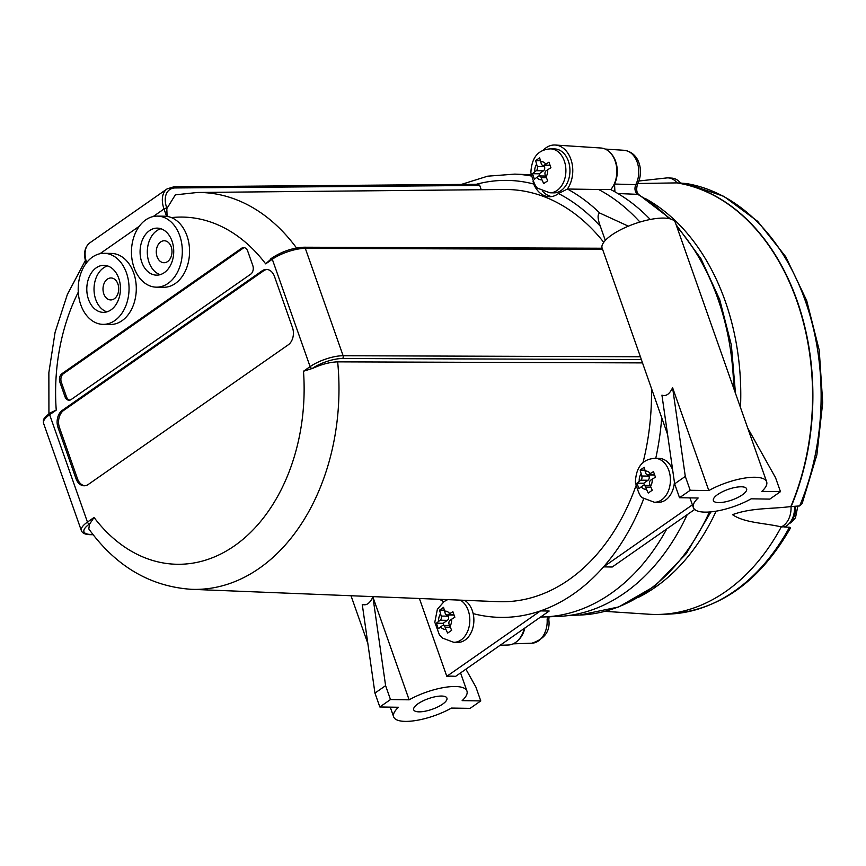 <?xml version="1.0" encoding="UTF-8"?>
<svg xmlns="http://www.w3.org/2000/svg" width="866" height="866" viewBox="0 0 866 866"><rect width="100%" height="100%" fill="white"/><g stroke="black" fill="none" stroke-linecap="round" stroke-linejoin="round"><path stroke-width="1.3" d="M718.683 502.605A17.612 5.64 -19.4 0 1 713.389 500.548A17.612 5.64 -19.4 0 1 728.122 489.377A17.612 5.64 -19.4 0 1 746.611 488.846A17.612 5.64 -19.4 0 1 737.561 497.636A17.612 5.64 -19.4 0 1 718.683 502.605M418.982 711.852A17.612 5.64 -19.4 0 1 413.699 709.795A17.612 5.64 -19.4 0 1 428.432 698.635A17.612 5.64 -19.4 0 1 446.921 698.104A17.612 5.64 -19.4 0 1 437.871 706.894A17.612 5.64 -19.4 0 1 418.982 711.852M480.771 700.919L470.119 708.356L451.478 708.074A38.851 12.449 -19.4 0 1 393.662 716.853A38.851 12.449 -19.4 0 1 398.479 707.262L379.838 706.981L374.946 693.103L362.248 604.381C366.361 605.854 369.912 603.375 372.9 596.945L409.131 699.825A38.851 12.449 -19.4 0 1 455.278 686.511A38.851 12.449 -19.4 0 1 466.947 691.046A38.851 12.449 -19.4 0 1 462.141 700.637L480.771 700.919L475.889 687.03L465.897 669.18M419.393 598.493L446.802 676.314A38.851 12.449 -19.4 0 1 451.63 676.151A38.851 12.449 -19.4 0 1 455.527 676.422L549.174 611.039L540.492 610.898A221.793 158.727 -89.1 0 0 603.548 566.873A221.793 158.727 -89.1 0 0 643.795 498.556M672.59 387.687L685.298 476.397L674.646 483.845L661.938 395.134C666.051 396.596 669.602 394.117 672.59 387.687L708.821 490.567A38.851 12.449 -19.4 0 1 766.637 481.788L675.372 222.616A38.851 12.449 160.6 0 0 617.555 231.395A38.851 12.449 160.6 0 0 601.87 247.319L640.981 358.394A38.851 12.449 160.6 0 0 641.002 358.6L667.545 434.31M766.637 481.788A38.851 12.449 -19.4 0 1 761.831 491.379L780.472 491.661L775.579 477.783L747.672 427.923M780.472 491.661L769.809 499.108L751.179 498.816A38.851 12.449 -19.4 0 1 693.363 507.595A38.851 12.449 -19.4 0 1 698.169 498.015L679.529 497.723L674.646 483.845M104.158 253.305L111.4 253.424A35.528 25.428 90.9 0 1 136.287 289.331A35.528 25.428 90.9 0 1 110.318 324.479L103.076 324.36A35.528 25.428 90.9 0 1 79.91 276.351A35.528 25.428 90.9 0 1 104.158 253.305A35.528 25.428 90.9 0 1 126.468 272.887A35.528 25.428 90.9 0 1 103.076 324.36M118.739 278.278A23.512 16.833 90.9 0 1 103.26 312.355A23.512 16.833 90.9 0 1 86.795 288.584A23.512 16.833 90.9 0 1 103.985 265.321A23.512 16.833 90.9 0 1 118.739 278.278M107.59 265.927A23.512 16.833 -89.1 0 0 94.026 288.692A23.512 16.833 -89.1 0 0 106.886 311.857M157.439 216.11L164.681 216.219A35.528 25.428 90.9 0 1 166.608 216.348A35.528 25.428 90.9 0 1 171.425 217.604A35.528 25.428 90.9 0 1 189.253 256.91A35.528 25.428 90.9 0 1 163.587 287.274L156.356 287.166A35.528 25.428 90.9 0 1 131.47 251.248A35.528 25.428 90.9 0 1 157.439 216.11A35.528 25.428 90.9 0 1 159.366 216.24A35.528 25.428 90.9 0 1 179.738 235.682A35.528 25.428 90.9 0 1 156.356 287.166M172.02 241.084A23.512 16.833 90.9 0 1 156.54 275.15A23.512 16.833 90.9 0 1 140.076 251.378A23.512 16.833 90.9 0 1 157.255 228.126A23.512 16.833 90.9 0 1 172.02 241.084M160.87 228.732A23.512 16.833 -89.1 0 0 147.307 251.486A23.512 16.833 -89.1 0 0 160.167 274.652M171.197 246.821A10.977 7.859 90.9 0 1 163.966 262.723A10.977 7.859 90.9 0 1 156.281 251.627A10.977 7.859 90.9 0 1 164.302 240.77A10.977 7.859 90.9 0 1 171.197 246.821M117.917 284.016A10.977 7.859 90.9 0 1 110.686 299.928A10.977 7.859 90.9 0 1 103 288.833A10.977 7.859 90.9 0 1 111.021 277.964A10.977 7.859 90.9 0 1 117.917 284.016M639.931 222.042A220.852 158.067 -89.1 0 0 598.644 189.502A46471.292 819.193 0.8 0 0 610.887 189.438A23.609 16.898 -89.1 0 0 615.986 163.869A23.609 16.898 -89.1 0 0 600.928 148.01L555.301 145.033A25.893 18.532 -89.1 0 0 543.047 150.413M650.269 219.477A220.159 157.569 -89.1 0 0 614.914 191.83A220.159 157.569 -89.1 0 0 610.443 189.438M540.579 617.025L540.893 617.025A220.852 158.067 -89.1 0 0 543.718 616.96L557.455 616.484A220.159 157.569 -89.1 0 0 687.214 514.642M543.718 616.96A220.852 158.067 -89.1 0 0 666.788 528.909M550.527 148.876L554.576 148.941A21.964 15.718 90.9 0 1 568.356 161.044A21.964 15.718 90.9 0 1 553.904 192.858L549.856 192.793A21.964 15.718 -89.1 0 0 564.307 160.979A21.964 15.718 -89.1 0 0 550.527 148.876C538.132 149.58 531.583 157.525 530.88 172.724C533.608 183.083 536.195 188.377 538.652 188.604L549.856 192.793M549.964 165.222L544.238 165.135L548.968 162.159L550.928 167.712L546.197 170.689A3.107 2.219 90.9 0 0 545.169 174.856L547.723 180.788L543.729 183.581L541.921 179.749L541.174 177.649L546.197 177.725M541.174 177.649A3.107 2.219 90.9 0 0 539.226 175.939A3.107 2.219 90.9 0 0 538.197 176.263L534.409 179.251L532.449 173.698L536.249 170.71L543.48 170.819A3.107 2.219 -89.1 0 0 544.498 166.651L537.266 166.543A3.107 2.219 90.9 0 1 536.249 170.71M537.266 166.543L535.643 160.621L539.648 157.829L541.261 163.75A3.107 2.219 90.9 0 0 543.209 165.46L550.083 165.568M464.652 600.322A21.964 15.718 90.9 0 1 473.161 613.615A21.964 15.718 90.9 0 1 457.822 642.377L453.773 642.312A21.964 15.718 -89.1 0 0 468.225 610.498A21.964 15.718 -89.1 0 0 460.42 600.149M674.408 482.189A21.964 15.718 90.9 0 1 658.42 502.312L654.371 502.248A21.964 15.718 -89.1 0 0 668.823 470.433A21.964 15.718 -89.1 0 0 655.042 458.33L659.091 458.395A21.964 15.718 90.9 0 1 672.644 469.848M453.881 614.73L448.155 614.644L452.886 611.677L454.845 617.231L450.114 620.197A3.107 2.219 90.9 0 0 449.097 624.375L451.651 630.307L447.657 633.089L445.838 629.268L445.092 627.168L450.125 627.244M445.092 627.168A3.107 2.219 90.9 0 0 443.143 625.447A3.107 2.219 90.9 0 0 442.125 625.782L438.326 628.77L436.367 623.206L440.166 620.229L447.397 620.337A3.107 2.219 -89.1 0 0 448.415 616.17L441.184 616.062A3.107 2.219 90.9 0 1 440.166 620.229M441.184 616.062L439.571 610.14L443.565 607.347L445.178 613.269A3.107 2.219 90.9 0 0 447.127 614.979L454.011 615.087M654.48 474.676L648.753 474.59L653.484 471.613L655.443 477.166L650.712 480.143A3.107 2.219 90.9 0 0 649.684 484.31L652.239 490.243L648.244 493.035L646.437 489.203L645.69 487.103L650.712 487.179M645.69 487.103A3.107 2.219 90.9 0 0 643.741 485.393A3.107 2.219 90.9 0 0 642.713 485.718L638.924 488.705L636.965 483.152L640.764 480.165L647.995 480.273A3.107 2.219 -89.1 0 0 649.013 476.105L641.782 475.997A3.107 2.219 90.9 0 1 640.764 480.165M641.782 475.997L640.158 470.076L644.163 467.283L645.776 473.204A3.107 2.219 90.9 0 0 647.725 474.914L654.599 475.023M637.766 183.516L677.039 182.888A19.474 13.943 -89.1 0 0 668.39 177.898A19.474 13.943 -89.1 0 0 666.636 177.941L638.848 181.005M791.004 506.534A19.474 13.943 -89.1 0 1 781.284 526.896C764.267 522.902 744.663 522.999 732.506 514.675C751.98 507.595 770.718 509.165 790.842 506.556L794.49 506.556A216.327 154.819 -89.1 0 0 794.609 506.285A3636.821 2071.32 -49.8 0 1 799.654 505.95L802.1 503.676L816.876 454.866L822.7 402.679L819.236 350.221L806.69 300.61L785.765 256.769L757.642 221.306L723.879 196.355L686.099 183.516A3636.821 81.642 -174.8 0 1 680.817 183.148A216.327 154.819 -89.1 0 0 680.589 183.116A19.29 13.813 -89.1 0 0 671.994 178.136L668.39 177.898M677.039 182.888L680.589 183.116M668.682 614.091C719.051 610.66 759.688 581.876 790.604 527.74L789.467 527.242A216.067 154.635 90.9 0 1 668.682 614.091L660 614.395A216.5 154.949 90.9 0 0 781.284 526.896L784.823 526.799A19.29 13.813 -89.1 0 0 794.49 506.556M789.467 527.242A3636.821 2009.456 -47 0 1 784.683 527.048A216.327 154.819 -89.1 0 0 784.823 526.799M660 614.395A216.5 154.949 90.9 0 1 648.905 614.221L605.063 611.364M784.964 526.723A19.474 13.943 -89.1 0 0 785.689 527.091M648.753 474.59A3.107 2.219 90.9 0 1 647.725 474.914M648.602 474.925L649.013 476.105M640.158 470.076L644.726 470.151M636.965 483.152L643.73 483.25L644.488 485.404M647.995 480.273L643.73 483.25M448.155 614.644A3.107 2.219 90.9 0 1 447.127 614.979M448.003 614.99L448.415 616.17M439.571 610.14L444.139 610.205M436.367 623.206L443.132 623.314L443.89 625.458M447.397 620.337L443.132 623.314M88.776 528.92C115.979 566.364 150.175 586.498 191.364 589.313L498.177 601.664A206.151 147.534 -89.1 0 0 635.936 485.88M642.951 462.801A206.151 147.534 -89.1 0 0 651.47 388.65M544.238 165.135A3.107 2.219 90.9 0 1 543.209 165.46M544.086 165.471L544.498 166.651M535.643 160.621L540.211 160.697M532.449 173.698L539.215 173.795L539.973 175.95M543.48 170.819L539.215 173.795M71.142 399.551A6.419 4.601 90.9 0 1 69.031 400.233A6.419 4.601 90.9 0 1 64.993 396.704L59.916 382.263A6.419 4.601 90.9 0 1 62.016 373.636L241.571 248.271A6.419 4.601 90.9 0 1 243.692 247.589A6.419 4.601 90.9 0 1 247.719 251.129L252.807 265.57A6.419 4.601 90.9 0 1 250.696 274.186L71.142 399.551M244.407 247.676A6.419 4.601 -89.1 0 0 243.021 248.293L63.467 373.657A6.419 4.601 -89.1 0 0 61.356 382.285L66.444 396.725A6.419 4.601 -89.1 0 0 69.756 400.168M88.332 484.419A12.849 9.19 90.9 0 1 84.099 485.783A12.849 9.19 90.9 0 1 76.035 478.714L58.044 427.62A12.849 9.19 90.9 0 1 62.265 410.376L262.192 270.777A12.849 9.19 90.9 0 1 266.425 269.413A12.849 9.19 90.9 0 1 274.49 276.481L292.481 327.575A12.849 9.19 90.9 0 1 288.27 344.82L88.332 484.419M267.15 269.456A12.849 9.19 -89.1 0 0 263.632 270.798L63.705 410.397A12.849 9.19 -89.1 0 0 59.494 427.642L77.485 478.736A12.849 9.19 -89.1 0 0 84.825 485.761M272.281 257.895L265.678 263.87L272.292 259.259L310.104 366.632L303.49 371.243L312.193 368.505A2.068 1.288 -124.9 0 1 310.104 366.632A24.865 7.967 160.6 0 1 343.12 355.731L305.308 248.358A2.068 1.461 -89.8 0 0 304.009 247.221C293.065 247.773 282.576 251.227 272.552 257.581A2.068 1.288 -124.9 0 0 272.292 259.259A24.865 7.967 -19.4 0 1 305.308 248.358L602.595 249.376M642.399 362.897L337.664 361.858C329.773 362.107 321.189 364.391 311.912 368.71M89.837 523.757L94.058 517.478L87.455 522.09L49.643 414.717L56.247 410.105L49.903 413.05A2.068 1.288 55.1 0 0 49.643 414.717A24.865 7.967 -19.4 0 0 43.549 423.247L81.361 530.62A24.865 7.967 160.6 0 1 87.455 522.09A2.068 1.288 55.1 0 0 89.544 523.962L88.797 528.899M173.232 187.034A2.068 1.494 89.5 0 1 173.893 186.807L478.389 184.285L479.721 185.432L481.236 189.719M167.084 216.413L166.792 208.078A22.787 14.148 -124.9 0 1 175.246 187.954L479.721 185.432M296.529 247.979A198.476 142.046 -89.1 0 0 197.416 192.479L175.354 194.85L166.932 208.479M603.732 242.318A206.151 147.534 -89.1 0 0 504.467 189.492L197.416 192.479M605.312 240.423L600.333 226.297C597.551 218.611 597.367 214.194 599.781 213.047L628.38 226.178M599.781 213.047A221.674 158.651 -89.1 0 0 567.414 189.026L558.494 193.54A25.893 18.532 90.9 0 1 549.358 196.723A25.893 18.532 90.9 0 1 533.705 184.014L533.055 181.254M500.115 645.289L508.32 644.997A23.837 17.06 -89.1 0 0 524.276 628.413M567.349 189.026A25.893 18.532 -89.1 0 0 571.56 161.422A25.893 18.532 -89.1 0 0 555.301 145.033M567.414 189.026L598.633 189.502M655.757 458.341A221.793 158.727 -89.1 0 0 661.732 417.802M473.161 613.615A221.793 158.727 -89.1 0 0 500.57 617.382A221.793 158.727 -89.1 0 0 503.417 617.393A221.793 158.727 -89.1 0 0 540.492 610.898L446.802 676.314M439.657 599.315A221.793 158.727 -89.1 0 0 443.814 601.729M542.43 191.029A25.893 18.532 -89.1 0 0 551.61 196.571M409.131 699.825L390.49 699.544L385.608 685.655L374.946 693.103M385.608 685.655L372.9 596.945M390.49 699.544L379.838 706.981M708.821 490.567L690.191 490.286L685.298 476.397M690.191 490.286L679.529 497.723M694.651 509.457L612.23 567.003L603.548 566.873L692.389 504.846M617.891 193.529L637.679 194.341C634.919 192.014 634.269 188.777 635.752 184.642A6.419 2.587 27.7 0 0 637.582 183.863C643.893 172.096 640.017 152.47 624.148 150.294A21.672 15.512 90.9 0 1 637.311 162.537A21.672 15.512 90.9 0 1 635.752 184.642A19599.658 8379.73 -146.2 0 1 614.546 184.047L614.914 191.83M614.546 184.047A22.787 16.313 -89.1 0 0 610.389 152.871M518.02 640.396A22.787 16.313 -89.1 0 0 524.893 627.98M547.474 616.83L547.139 619.58A21.672 15.512 90.9 0 1 531.897 643.2L513.159 643.849M549.044 616.776L548.817 619.796L547.139 619.58M669.256 218.643A218.394 156.302 90.9 0 0 637.679 194.341A6.419 4.178 -60.4 0 1 638.924 194.709L670.587 218.979M637.582 183.863L637.582 183.863C636.088 189.199 636.542 192.815 638.924 194.709M547.702 169.628A9.115 6.527 90.9 0 1 545.916 176.956M541.921 179.749A9.115 6.527 90.9 0 1 536.682 177.324M534.733 171.771A9.115 6.527 90.9 0 1 536.519 164.432M540.525 161.65A9.115 6.527 90.9 0 1 545.753 164.075M451.63 619.147A9.115 6.527 90.9 0 1 449.833 626.475M445.838 629.268A9.115 6.527 90.9 0 1 440.61 626.843M438.651 621.29A9.115 6.527 90.9 0 1 440.448 613.951M444.442 611.158A9.115 6.527 90.9 0 1 449.671 613.593M652.217 479.082A9.115 6.527 90.9 0 1 650.431 486.411M646.437 489.203A9.115 6.527 90.9 0 1 641.197 486.779M639.249 481.225A9.115 6.527 90.9 0 1 641.035 473.886M645.04 471.104A9.115 6.527 90.9 0 1 650.269 473.529M795.54 506.231A16.367 11.713 90.9 0 1 790.517 521.895M638.707 597.204A213.036 152.47 -89.1 0 0 716.128 511.167M740.495 407.561A213.036 152.47 -89.1 0 0 644.791 198.238M686.099 183.516A216.067 154.635 90.9 0 1 799.654 505.95M791.156 506.545A216.5 154.949 -89.1 0 0 677.19 182.899M676.855 182.888A216.5 154.949 90.9 0 1 790.842 506.556M64.993 396.704L66.444 396.725M241.571 248.271L243.021 248.293M62.016 373.636L63.467 373.657M59.916 382.263L61.356 382.285M76.035 478.714L77.485 478.736M262.192 270.777L263.632 270.798M62.265 410.376L63.705 410.397M58.044 427.62L59.494 427.642M153.185 216.543L164.01 208.987L166.608 216.348M99.904 253.749L139.318 226.232M78.276 292.178A173.611 124.249 -89.1 0 0 56.247 410.105M94.058 517.478A173.611 124.249 -89.1 0 0 234.502 545.807A173.611 124.249 -89.1 0 0 303.49 371.243M265.678 263.87A173.611 124.249 -89.1 0 0 171.425 217.604M640.353 356.749L343.12 355.731A2.068 1.461 -89.8 0 1 342.471 358.513L641.219 359.531M312.193 368.505A22.787 7.296 -19.4 0 1 342.471 358.513M81.361 530.62C82.335 533.164 85.149 534.506 89.815 534.658A2.068 1.505 -88.4 0 0 90.519 534.43A22.787 7.296 -19.4 0 1 89.544 523.962M92.933 534.495L90.519 534.43M50.434 412.898A2.068 1.288 55.1 0 0 49.903 413.05C40.94 420.4 43.928 420.216 43.549 423.247M166.792 208.078A2.068 0.66 -19.4 0 0 164.01 208.987A24.865 15.426 55.1 0 1 167.138 188.864L173.893 186.807A2.068 1.494 89.5 0 1 175.246 187.954M86.654 262.625A24.865 15.426 -124.9 0 1 89.88 242.805L167.138 188.864M191.364 589.313A198.476 142.046 -89.1 0 0 337.664 361.858M558.494 193.54A215.255 154.051 90.9 0 1 600.333 226.297M476.235 184.306A215.255 154.051 90.9 0 1 533.705 184.014M531.334 176.014A221.674 158.651 -89.1 0 0 514.74 174.12L487.688 176.177L461.286 184.436M709.384 512.001A218.394 156.302 90.9 0 1 579.733 615.055L569.601 615.412M676.811 226.697A218.394 156.302 90.9 0 1 733.729 388.325M466.947 691.046L460.56 672.904M393.662 716.853L390.241 707.143M367.855 643.557L351.011 595.743M693.363 507.595L689.942 497.885M447.668 599.64L444.117 601.513L437.384 609.242L434.797 622.243L439.376 634.778L442.569 638.123L453.773 642.312M655.042 458.33C642.648 459.034 636.099 466.98 635.395 482.178C638.123 492.538 640.71 497.831 643.167 498.058L654.371 502.248M797.857 506.069L795.475 517.836L791.21 522.49L789.045 523.724M679.972 182.369L681.423 183.191M643.741 485.393L650.106 485.49M443.143 625.447L449.508 625.544M539.226 175.939L545.591 176.036M270.777 258.826L272.552 257.581M304.009 247.221L602.195 248.239M89.815 534.658L93.127 534.744M86.254 263.632C83.212 254.095 84.424 247.156 89.88 242.805M48.929 413.753L48.864 372.629L55.088 332.273L67.386 294.397L85.333 260.569M531.107 174.78L514.74 174.12M624.148 150.294L605.172 149.06M710.921 511.871L686.262 553.655L654.923 586.033L618.681 606.969L579.733 615.055M548.817 619.796C550.332 631.141 544.692 638.946 531.897 643.2M735.461 393.24L731.369 345.144L719.689 299.571L700.984 258.772L676.119 224.738"/></g></svg>
